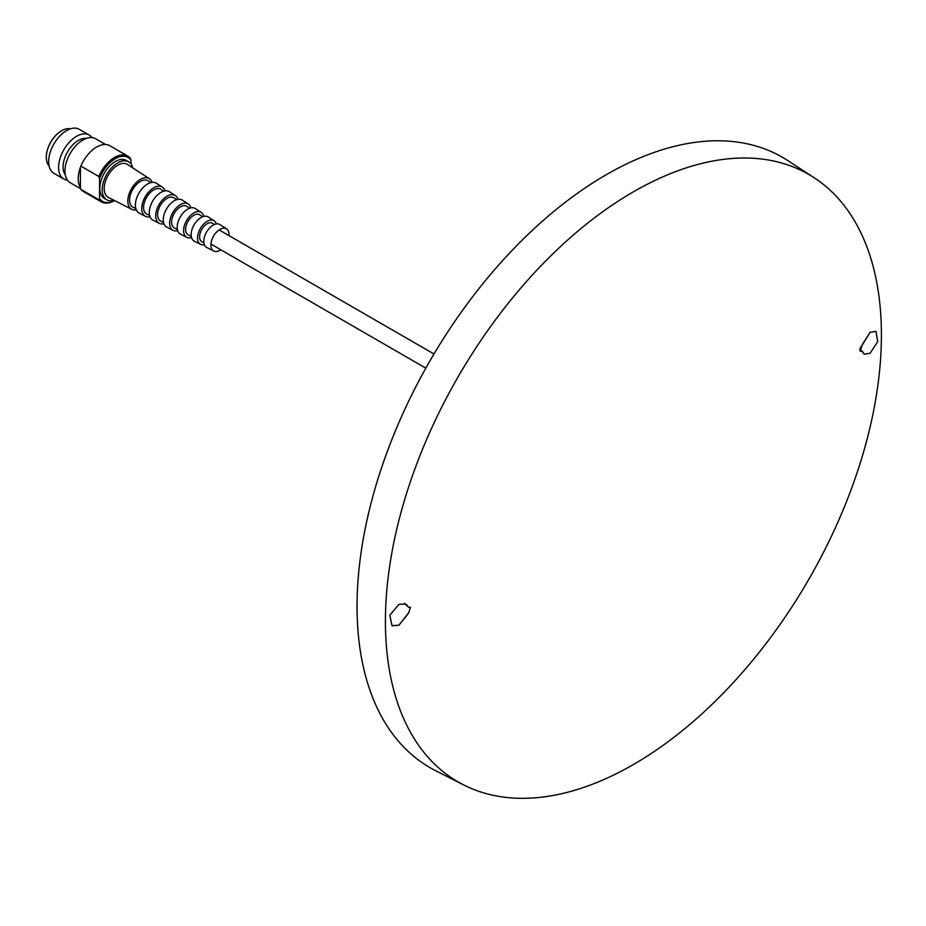 <?xml version="1.0" encoding="UTF-8"?>
<svg xmlns="http://www.w3.org/2000/svg" width="926" height="926" viewBox="0 0 926 926"><rect width="100%" height="100%" fill="white"/><g stroke="black" fill="none" stroke-linecap="round" stroke-linejoin="round"><path stroke-width="1.39" d="M105.645 144.537L95.586 138.726A25.384 14.654 120 0 0 76.025 145.532A25.384 14.654 120 0 0 64.947 171.079A25.384 14.654 120 0 0 70.202 182.7L80.736 188.788M78.201 178.73A25.384 14.654 -60 0 1 80.4 167.502L80.886 166.113A26.426 15.256 -60 0 1 96.628 147.06A26.426 15.256 -60 0 1 109.847 145.752L127.788 156.112A26.426 15.256 -60 0 1 130.311 158.288L131.029 160.372A25.384 14.654 120 0 0 115.287 158.693A25.384 14.654 120 0 0 99.545 178.544L99.545 198.477L98.827 199.727L80.886 189.367L80.4 187.422A25.384 14.654 -60 0 1 78.201 178.73M86.268 138.414A21.645 12.489 120 0 0 78.363 140.428A21.645 12.489 120 0 0 63.061 166.935A21.645 12.489 120 0 0 65.26 174.794M92.021 137.592A25.384 14.654 120 0 0 89.243 135.069A25.384 14.654 120 0 0 76.557 136.33A25.384 14.654 120 0 0 58.604 167.421A25.384 14.654 120 0 0 63.859 179.042A25.384 14.654 120 0 0 67.436 180.176M114.002 200.294A21.911 12.651 -60 0 1 106.71 199.773L104.337 198.395A21.911 12.651 -60 0 1 99.8 188.36A21.911 12.651 -60 0 1 109.361 166.31A21.911 12.651 -60 0 1 126.249 160.441L128.621 161.819A21.911 12.651 -60 0 1 132.719 167.861M106.71 199.773A21.911 12.651 -60 0 1 102.173 189.737A21.911 12.651 -60 0 1 111.733 167.687A21.911 12.651 -60 0 1 128.621 161.819M89.243 135.069L79.277 129.316A25.384 14.654 120 0 0 66.591 130.566A25.384 14.654 120 0 0 48.638 161.668A25.384 14.654 120 0 0 53.893 173.289L63.859 179.042M70.318 128.864A21.645 12.489 120 0 0 61.602 130.751A21.645 12.489 120 0 0 46.3 157.258A21.645 12.489 120 0 0 49.02 165.754M61.486 130.821A21.321 12.304 120 0 0 61.371 130.89A21.321 12.304 120 0 0 46.3 156.992L46.3 157.258M80.4 187.422L80.4 167.502M114.569 200.583A26.426 15.256 -60 0 1 101.362 201.891L83.409 191.532A26.426 15.256 -60 0 1 80.886 189.367M80.886 166.113L98.827 176.472L99.545 178.544M101.362 201.891A26.426 15.256 -60 0 1 98.827 199.727M131.029 164.029L131.029 160.372M98.827 176.472A26.426 15.256 -60 0 1 127.788 156.112M99.545 198.477A25.384 14.654 120 0 0 114.535 200.572M136.272 209.866A17.675 10.209 -60 0 1 131.758 209.334A17.675 10.209 -60 0 1 128.702 195.259A17.675 10.209 -60 0 1 140.324 179.436A17.675 10.209 -60 0 1 149.422 178.73A17.675 10.209 -60 0 1 152.153 182.376M149.422 178.73L127.487 164.458A19.064 11.008 120 0 0 117.671 165.233A19.064 11.008 120 0 0 105.136 182.295A19.064 11.008 120 0 0 108.435 197.458L131.758 209.334M135.833 208.628L132.974 207.192A15.221 8.785 -60 0 1 130.311 195.097A15.221 8.785 -60 0 1 140.324 181.45A15.221 8.785 -60 0 1 148.183 180.848L150.857 182.607M150.081 216.788A16.865 9.735 -60 0 1 145.521 216.337A16.865 9.735 -60 0 1 142.604 202.91A16.865 9.735 -60 0 1 153.681 187.816A16.865 9.735 -60 0 1 162.374 187.145A16.865 9.735 -60 0 1 165.048 190.86M145.521 216.337L139.224 213.13A17.235 9.954 -60 0 1 136.238 199.414A17.235 9.954 -60 0 1 147.57 183.985A17.235 9.954 -60 0 1 156.448 183.29L162.374 187.145M149.676 215.561L146.783 214.114A14.307 8.265 -60 0 1 144.271 202.736A14.307 8.265 -60 0 1 153.681 189.911A14.307 8.265 -60 0 1 161.078 189.344L163.786 191.126M163.89 223.71A16.043 9.26 -60 0 1 159.272 223.34A16.043 9.26 -60 0 1 156.506 210.561A16.043 9.26 -60 0 1 167.05 196.208A16.043 9.26 -60 0 1 175.315 195.56A16.043 9.26 -60 0 1 177.942 199.356M159.272 223.34L152.975 220.133A16.413 9.48 -60 0 1 150.139 207.065A16.413 9.48 -60 0 1 160.939 192.365A16.413 9.48 -60 0 1 169.389 191.705L175.315 195.56M163.543 222.506L160.592 221.025A13.392 7.732 -60 0 1 158.242 210.376A13.392 7.732 -60 0 1 167.05 198.372A13.392 7.732 -60 0 1 173.972 197.84L176.727 199.657M177.699 230.62A15.233 8.797 -60 0 1 173.035 230.343A15.233 8.797 -60 0 1 170.407 218.223A15.233 8.797 -60 0 1 180.42 204.588A15.233 8.797 -60 0 1 188.256 203.975A15.233 8.797 -60 0 1 190.837 207.875M173.035 230.343L166.738 227.136A15.603 9.005 -60 0 1 164.041 214.716A15.603 9.005 -60 0 1 174.296 200.745A15.603 9.005 -60 0 1 182.341 200.12L188.256 203.975M177.41 229.463L174.389 227.946A12.478 7.211 -60 0 1 172.201 218.027A12.478 7.211 -60 0 1 180.42 206.834A12.478 7.211 -60 0 1 186.867 206.336L189.68 208.2M191.52 237.519A14.411 8.322 -60 0 1 186.797 237.345A14.411 8.322 -60 0 1 184.309 225.875A14.411 8.322 -60 0 1 193.777 212.968A14.411 8.322 -60 0 1 201.208 212.39A14.411 8.322 -60 0 1 203.72 216.395M186.797 237.345L180.501 234.139A14.781 8.542 -60 0 1 177.942 222.367A14.781 8.542 -60 0 1 187.665 209.137A14.781 8.542 -60 0 1 195.282 208.535L201.208 212.39M191.288 236.419L188.198 234.868A11.575 6.679 -60 0 1 186.172 225.666A11.575 6.679 -60 0 1 193.777 215.283A11.575 6.679 -60 0 1 199.761 214.832L202.644 216.742M204.357 244.684A13.601 7.848 -60 0 1 200.56 244.337A13.601 7.848 -60 0 1 198.21 233.526A13.601 7.848 -60 0 1 207.146 221.349A13.601 7.848 -60 0 1 214.149 220.805A13.601 7.848 -60 0 1 216.348 223.918M200.56 244.337L194.263 241.142A13.971 8.068 -60 0 1 191.844 230.018A13.971 8.068 -60 0 1 201.035 217.517A13.971 8.068 -60 0 1 208.223 216.95L214.149 220.805M203.882 242.728L201.995 241.79A10.661 6.158 -60 0 1 200.132 233.306A10.661 6.158 -60 0 1 207.146 223.745A10.661 6.158 -60 0 1 212.656 223.328L214.415 224.486M220.793 249.765A12.814 7.396 -60 0 1 219.948 250.309A12.814 7.396 -60 0 1 213.732 251.05A12.814 7.396 -60 0 1 211.522 240.853A12.814 7.396 -60 0 1 219.948 229.382A12.814 7.396 -60 0 1 226.546 228.861A12.814 7.396 -60 0 1 228.965 235.621M213.732 251.05L206.741 247.485A13.23 7.639 -60 0 1 204.449 236.963A13.23 7.639 -60 0 1 213.154 225.122A13.23 7.639 -60 0 1 219.96 224.59L226.546 228.861M408.123 613.788L398.863 625.235L392.427 625.826M404.454 603.474L408.123 606.796M410.461 607.34L408.817 612.63M862.303 344.622L870.093 332.318L876.019 331.392L877.721 341.613L870.093 353.234L864.328 354.218L862.291 351.602M861.597 346.011L861.435 346.174C859.259 349.357 859.259 351.058 861.435 351.278L860.381 351.301L861.817 345.849L870.093 332.318L875.95 331.358L877.732 341.532L870.093 353.246L864.247 354.195L862.083 350.885L860.347 351.324M408.76 607.41L410.507 607.329L408.76 612.653L398.921 625.27L391.953 625.582L389.823 615.211L398.921 604.354L405.877 604.03L408.76 607.41M633.419 191.809A350.722 202.493 120 0 0 402.856 505.793A350.722 202.493 120 0 0 463.556 784.878A350.722 202.493 120 0 0 633.419 764.529A350.722 202.493 120 0 0 861.041 460.407A350.722 202.493 120 0 0 814.104 177.699A350.722 202.493 120 0 0 633.419 191.809M814.104 177.699L787.783 160.568A352.401 203.454 120 0 0 606.229 174.736A352.401 203.454 120 0 0 374.579 490.224A352.401 203.454 120 0 0 435.556 770.652L463.556 784.878M210.92 244.07L425.833 368.143M219.092 229.914L433.993 353.987"/></g></svg>
